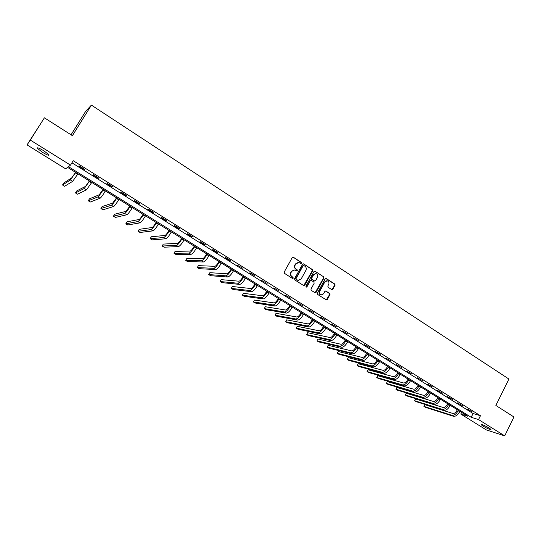 <?xml version="1.0" encoding="UTF-8"?>
<svg xmlns="http://www.w3.org/2000/svg" width="541" height="541" viewBox="0 0 541 541"><rect width="100%" height="100%" fill="white"/><g stroke="black" fill="none" stroke-linecap="round" stroke-linejoin="round"><path stroke-width="0.81" d="M301.486 263.264L301.283 262.371L293.425 257.293L292.235 257.611L284.187 272.082L284.485 273.361L292.404 278.399L293.236 278.162L293.026 277.269L292.005 276.62C290.652 275.545 290.334 274.186 291.051 272.536L291.721 271.325L294.764 269.945L296.705 271L297.367 270.703L297.158 269.81L296.143 269.154C294.791 268.079 294.48 266.72 295.197 265.07L295.866 263.866L298.855 262.486L300.837 263.562L301.486 263.264M300.776 263.548L300.918 262.365L293.175 257.185M292.498 278.446L292.674 277.249L292.005 276.62M296.644 270.98L296.799 269.797L296.143 269.154M482.89 426.038L481.071 424.631C481.801 424.259 484.499 425.395 489.172 428.046L490.978 429.439C490.214 429.797 487.522 428.668 482.89 426.038M42.502 152.319L37.336 148.335C36.964 147.206 39.135 148.024 43.841 150.804L48.981 154.773C49.326 155.889 47.168 155.078 42.502 152.319M331.734 289.584L332.877 289.252L335.048 285.263L334.764 284.018L326.318 278.561L325.168 278.885L317.351 293.188L317.641 294.446L326.351 299.944L327.298 299.518L329.929 294.676L329.645 293.425L325.81 291.011L324.87 291.443L323.559 293.844L321.029 294.994C319.501 294.284 319.062 293.08 319.704 291.383L324.843 281.969L327.312 280.826C328.874 281.523 329.327 282.727 328.685 284.444L327.832 286.006L328.116 287.264L331.734 289.584M27.05 144.887L44.396 117.823L72.393 135.663L91.409 105.116L508.919 379.052L495.86 405.452L513.95 416.983L504.692 435.884L486.318 429.906L460.79 414.061L467.843 416.252L67.557 167.372L65.63 168.833L27.05 144.887L30.33 140.092L70.492 165.133L68.477 166.675L471.197 417.294L478.542 419.573L504.692 435.884M44.396 117.823L30.33 140.092M71.933 162.807L473.084 413.52L480.449 415.745L73.231 160.718L70.492 165.133M480.449 415.745L478.542 419.573M312.651 270.798L312.36 269.533L303.724 263.954L302.547 264.272L294.568 278.689L294.865 279.968L303.569 285.499L304.739 285.161L312.651 270.798L311.988 269.519L303.481 263.846M315.085 271.298L323.619 276.816L323.91 278.074L316.079 292.377L315.132 292.809L311.244 290.382L310.953 289.117L314.152 283.295L313.861 282.03L311.42 280.468L310.257 280.799L306.916 286.872L306.247 287.17L305.895 286.216L313.922 271.623L315.085 271.298L323.619 276.816M91.409 105.116L85.735 111.223L71.04 134.804M78.824 166.114L84.281 169.522L84.66 169.279L79.189 165.857L78.824 166.114M92.951 174.946L98.34 178.32L98.753 178.097L93.35 174.723L92.951 174.946M106.902 183.676L112.224 187.003L112.67 186.807L107.341 183.473L106.902 183.676M120.684 192.292L125.931 195.578L126.418 195.409L121.15 192.116L120.684 192.292M134.29 200.799L139.477 204.045L139.997 203.903L134.797 200.65L134.29 200.799M147.734 209.211L152.86 212.417L153.407 212.295L148.268 209.083L147.734 209.211M161.008 217.516L166.073 220.681L166.662 220.586L161.583 217.408L161.008 217.516M174.128 225.719L179.132 228.85L179.747 228.775L174.736 225.638L174.128 225.719M187.091 233.827L192.035 236.917L192.684 236.863L187.727 233.766L187.091 233.827M199.9 241.834L204.782 244.89L205.458 244.863L200.562 241.8L199.9 241.834M212.552 249.746L217.381 252.769L218.091 252.762L213.249 249.732L212.552 249.746M225.056 257.57L229.83 260.552L230.567 260.566L225.786 257.577L225.056 257.57M237.418 265.3L242.895 268.282L237.418 265.3M249.631 272.941L255.088 275.91L250.415 272.982L249.631 272.941M261.709 280.488L267.132 283.443L261.709 280.488M273.645 287.954L279.041 290.896L273.645 287.954M285.438 295.332L290.815 298.26L285.438 295.332M297.104 302.629L302.453 305.543L297.104 302.629M308.634 309.844L313.956 312.739L308.634 309.844M320.042 316.972L325.33 319.859L320.042 316.972M331.315 324.025L336.583 326.892L331.315 324.025M342.46 330.997L347.707 333.851L342.46 330.997M353.489 337.895L358.71 340.735L353.489 337.895M364.391 344.712L369.584 347.545L364.391 344.712M375.177 351.461L380.35 354.274L375.177 351.461M385.848 358.128L390.987 360.935L385.848 358.128M396.397 364.729L401.517 367.522L396.397 364.729M406.839 371.261L411.931 374.034L406.839 371.261M417.165 377.719L422.237 380.485L417.165 377.719M427.383 384.11L432.428 386.862L427.383 384.11M437.486 390.433L442.518 393.172L437.486 390.433M447.495 396.688L452.492 399.414L447.495 396.688M457.388 402.876L462.366 405.588L457.388 402.876M467.181 409.003L472.137 411.701L467.181 409.003M461.629 412.391L460.79 414.061M473.084 413.52L471.197 417.294M84.281 169.522L84.491 169.177M98.34 178.32L98.55 177.975M112.224 187.003L112.433 186.659M125.931 195.578L126.141 195.233M139.477 204.045L139.679 203.707M152.86 212.417L153.056 212.079M166.073 220.681L166.276 220.343M179.132 228.85L179.328 228.512M192.035 236.917L192.231 236.579M298.105 262.419L295.866 263.866M295.785 269.141C294.439 268.065 294.121 266.706 294.838 265.063L295.508 263.859M294.04 269.864L291.721 271.325M291.653 276.6C290.301 275.525 289.983 274.165 290.7 272.515L291.369 271.312M303.751 285.58L312.279 270.784M303.914 265.59L303.095 265.814L296.096 278.466L296.306 279.359L298.091 280.36L301.154 278.98L305.915 270.344C306.632 268.708 306.321 267.349 304.982 266.28L303.914 265.59M303.508 265.509L303.095 265.814M298.402 280.421L295.947 279.332L295.738 278.446L302.73 265.807M315.078 292.796L323.532 278.047L323.241 276.789M310.899 280.346L309.885 280.772L306.551 286.838L306.916 286.872M306.165 287.143L306.551 286.838M317.459 277.262C318.108 275.531 317.641 274.314 316.059 273.611L313.577 274.76L311.744 278.088L312.035 279.352L314.7 281.016L315.64 280.583L317.459 277.262M315.45 273.55L313.577 274.76M314.625 281.009L311.663 279.325L311.379 278.067L313.205 274.747M326.737 280.759L324.843 281.969M321.185 295.034L320.651 294.953C319.122 294.243 318.683 293.039 319.325 291.349L324.465 281.942M326.284 299.924L329.543 294.635L329.259 293.384L325.479 290.99M331.89 289.665L334.656 285.235L334.372 283.984L325.75 278.446M75.551 172.342L71.75 177.847L63.764 183.014L62.533 185.002L70.438 179.977L75.693 172.43M62.533 185.002L64.622 186.28L72.663 181.35L77.931 173.823M89.387 180.944L85.552 186.375L76.7 190.953L75.483 192.934L84.254 188.498L89.569 181.059M75.483 192.934L77.546 194.199L86.452 189.85L91.774 182.432M103.054 189.445L99.186 194.807L89.488 198.804L88.284 200.779L97.901 196.917C98.861 196.241 100.558 193.955 102.986 190.053L103.277 189.58M88.284 200.779L90.32 202.03L100.071 198.256C101.045 197.587 102.743 195.308 105.164 191.413L105.454 190.932M116.552 197.837L112.65 203.132L102.134 206.567L100.944 208.535L111.385 205.235C112.406 204.606 114.117 202.348 116.525 198.473L116.815 197.999M100.944 208.535L102.959 209.766L113.529 206.561C114.557 205.932 116.274 203.686 118.682 199.812L118.966 199.338M129.894 206.135L125.958 211.362L114.638 214.243L113.461 216.204L124.701 213.452C125.782 212.863 127.514 210.645 129.908 206.784L130.185 206.317M113.461 216.204L115.449 217.421L126.824 214.763C127.913 214.182 129.651 211.964 132.031 208.109L132.315 207.636M143.074 214.324L142.608 215.108C141.032 217.658 139.869 219.119 139.105 219.49L127 221.83L125.837 223.785L137.867 221.573C139.003 221.032 140.755 218.835 143.122 215L143.406 214.534M125.837 223.785L127.804 224.988L139.957 222.865C141.106 222.331 142.858 220.14 145.225 216.305L145.509 215.839M156.099 222.425L155.639 223.203C154.077 225.739 152.893 227.179 152.102 227.524L139.226 229.337L138.077 231.284L150.871 229.6C152.062 229.093 153.833 226.936 156.187 223.115L156.464 222.649M138.077 231.284L140.024 232.474L152.941 230.879C154.144 230.378 155.916 228.221 158.263 224.407L158.54 223.94M168.968 230.425L168.515 231.203C166.966 233.726 165.769 235.146 164.937 235.463L151.324 236.762L150.182 238.696L163.727 237.526C164.971 237.066 166.756 234.936 169.09 231.135L169.367 230.669M150.182 238.696L152.109 239.879L165.769 238.791C167.027 238.338 168.812 236.207 171.145 232.414L171.416 231.947M181.688 238.338L181.235 239.108C179.7 241.617 178.496 243.017 177.631 243.308L163.281 244.099L162.151 246.033L176.427 245.364C177.725 244.945 179.531 242.841 181.844 239.068L182.114 238.601M162.151 246.033L164.058 247.196L178.449 246.615C179.754 246.196 181.566 244.099 183.872 240.326L184.143 239.859M194.26 246.148L193.813 246.919C192.285 249.421 191.074 250.801 190.168 251.065L175.115 251.362L173.992 253.283L188.985 253.114C190.331 252.728 192.156 250.659 194.449 246.899L194.719 246.432M173.992 253.283L175.879 254.439L190.98 254.344C192.339 253.966 194.165 251.903 196.457 248.143L196.721 247.683M206.682 253.878L206.243 254.642C204.728 257.131 203.504 258.49 202.571 258.726L186.814 258.544L185.705 260.458L201.394 260.769C202.794 260.424 204.626 258.382 206.905 254.642L207.176 254.182M185.705 260.458L187.571 261.601L203.369 261.986C204.775 261.648 206.615 259.606 208.894 255.873L209.157 255.413M218.963 261.513L218.53 262.277C217.029 264.752 215.791 266.091 214.824 266.307L198.391 265.651L197.289 267.558L213.661 268.336C215.108 268.025 216.961 266.01 219.22 262.29L219.484 261.837M197.289 267.558L199.135 268.688L215.609 269.546C217.069 269.242 218.922 267.227 221.181 263.514L221.445 263.054M231.108 269.06L230.676 269.824C229.181 272.279 227.937 273.604 226.936 273.793L209.84 272.684L208.752 274.578L225.786 275.822C227.281 275.545 229.154 273.557 231.392 269.858L231.656 269.398M208.752 274.578L210.577 275.7L227.714 277.012C229.222 276.742 231.088 274.76 233.333 271.061L233.59 270.608M243.105 276.525L242.679 277.283C241.198 279.731 239.947 281.036 238.912 281.198L221.174 279.636L220.092 281.53L237.776 283.22C239.318 282.977 241.198 281.016 243.43 277.337L243.687 276.884M220.092 281.53L221.898 282.632L239.683 284.397C241.232 284.16 243.119 282.206 245.344 278.527L245.6 278.074M254.973 283.903L254.547 284.654C253.08 287.088 251.815 288.38 250.76 288.522L232.38 286.514L231.311 288.4L249.631 290.531C251.213 290.328 253.114 288.394 255.325 284.728L255.575 284.275M231.311 288.4L233.097 289.496L251.518 291.694C253.107 291.498 255.007 289.57 257.218 285.905L257.469 285.452M266.706 291.193L266.287 291.944C264.826 294.372 263.555 295.643 262.466 295.758L243.47 293.323L242.415 295.203L261.35 297.76C262.98 297.591 264.894 295.684 267.085 292.039L267.335 291.585M242.415 295.203L244.18 296.285L263.217 298.916C264.853 298.747 266.767 296.847 268.958 293.202L269.208 292.749M278.304 298.409L277.891 299.159C276.444 301.567 275.159 302.825 274.044 302.919L254.446 300.059L253.398 301.932L272.935 304.914C274.612 304.772 276.539 302.892 278.716 299.268L278.967 298.815M253.398 301.932L255.149 303.001L274.781 306.05C276.465 305.922 278.392 304.042 280.569 300.417L280.813 299.964M289.78 305.537L289.367 306.287C287.927 308.688 286.642 309.925 285.492 310L265.306 306.727L264.272 308.593L284.397 311.981C286.115 311.88 288.055 310.02 290.213 306.409L290.463 305.963M264.272 308.593L266.003 309.655L286.223 313.111C287.947 313.009 289.888 311.156 292.045 307.552L292.289 307.105M301.121 312.59L300.715 313.334C299.288 315.721 297.99 316.945 296.813 316.999L276.052 313.327L275.024 315.18L295.731 318.974C297.489 318.906 299.444 317.073 301.587 313.476L301.831 313.036M275.024 315.18L276.742 316.228L297.536 320.089C299.301 320.022 301.256 318.196 303.393 314.605L303.636 314.159M312.34 319.569L311.934 320.306C310.52 322.686 309.215 323.89 308.012 323.924L286.689 319.853L285.675 321.706L306.943 325.892C308.742 325.851 310.703 324.045 312.833 320.468L313.07 320.022M285.675 321.706L287.366 322.74L308.728 326.994C310.527 326.953 312.495 325.155 314.619 321.577L314.862 321.138M323.437 326.466L323.038 327.204C321.631 329.57 320.313 330.761 319.089 330.774L297.219 326.318L296.211 328.157L318.027 332.735C319.866 332.722 321.841 330.936 323.951 327.379L324.194 326.94M296.211 328.157L297.888 329.185L319.792 333.824C321.638 333.817 323.613 332.032 325.723 328.482L325.966 328.035M334.406 333.29L334.013 334.027C332.62 336.38 331.295 337.55 330.044 337.543L307.64 332.708L306.639 334.548L328.996 339.498C330.869 339.518 332.857 337.753 334.953 334.216L335.19 333.777M306.639 334.548L308.302 335.562L330.74 340.573C332.62 340.6 334.608 338.842 336.705 335.305L336.942 334.865M345.266 340.039L344.874 340.769C343.488 343.116 342.155 344.272 340.884 344.245L317.952 339.045L316.958 340.871L339.843 346.193C341.75 346.24 343.751 344.502 345.834 340.979L346.071 340.539M316.958 340.871L318.602 341.878L341.567 347.254C343.488 347.308 345.483 345.577 347.565 342.054L347.802 341.614M356.005 346.713L355.613 347.444C354.24 349.777 352.901 350.92 351.603 350.872L328.157 345.307L327.177 347.133L350.575 352.813C352.522 352.888 354.531 351.17 356.593 347.667L356.83 347.227M327.177 347.133L328.806 348.127L352.279 353.868C354.233 353.949 356.242 352.238 358.311 348.729L358.541 348.296M366.622 353.32L366.243 354.044C364.877 356.363 363.532 357.493 362.213 357.432L338.267 351.515L337.293 353.327L361.192 359.359C363.173 359.467 365.189 357.77 367.244 354.281L367.474 353.848M337.293 353.327L338.903 354.314L362.883 360.407C364.871 360.516 366.886 358.825 368.942 355.336L369.172 354.903M377.138 359.853L376.752 360.577C375.4 362.889 374.047 363.998 372.702 363.917L348.269 357.655L347.308 359.461L371.694 365.844C373.709 365.973 375.738 364.303 377.774 360.827L378.003 360.394M347.308 359.461L348.904 360.441L373.364 366.872C375.386 367.008 377.415 365.344 379.457 361.875L379.681 361.435M387.532 366.318L387.153 367.041C385.807 369.341 384.455 370.436 383.089 370.342L358.176 363.735L357.222 365.533L382.081 372.255C384.137 372.411 386.173 370.761 388.195 367.305L388.424 366.872M357.222 365.533L358.798 366.5L383.738 373.276C385.794 373.439 387.836 371.789 389.858 368.34L390.081 367.907M397.818 372.715L397.446 373.432C396.113 375.718 394.747 376.807 393.361 376.692L367.981 369.753L367.035 371.552L392.367 378.599C394.45 378.781 396.499 377.151 398.507 373.716L398.731 373.283M367.035 371.552L368.604 372.506L394.004 379.606C396.093 379.796 398.142 378.173 400.151 374.73L400.374 374.304M408.002 379.045L407.63 379.762C406.305 382.034 404.932 383.109 403.525 382.974L377.692 375.711L376.752 377.503L402.538 384.874C404.654 385.084 406.71 383.474 408.712 380.053L408.928 379.626M376.752 377.503L378.301 378.45L404.161 385.875C406.284 386.091 408.34 384.482 410.335 381.06L410.558 380.634M418.071 385.307L417.706 386.024C416.387 388.289 415.015 389.344 413.581 389.195L387.309 381.615L386.375 383.4L412.607 391.089C414.758 391.319 416.82 389.736 418.808 386.328L419.025 385.902M386.375 383.4L387.911 384.34L414.217 392.076C416.367 392.313 418.43 390.73 420.411 387.329L420.634 386.903M428.046 391.508L427.681 392.218C426.369 394.47 424.989 395.518 423.542 395.349L396.83 387.457L395.904 389.236L422.575 397.236C424.753 397.493 426.822 395.924 428.797 392.536L429.013 392.11M395.904 389.236L397.425 390.169L424.164 398.217C426.342 398.48 428.418 396.911 430.386 393.523L430.602 393.097M437.906 397.642L437.547 398.345C436.249 400.59 434.863 401.625 433.395 401.442L406.257 393.246L405.344 395.018L432.435 403.322C434.639 403.6 436.722 402.058 438.683 398.676L438.893 398.257M406.257 393.246L405.344 395.018L406.846 395.938L434.004 404.289C436.215 404.573 438.298 403.031 440.259 399.657L440.469 399.238M447.671 403.714L447.319 404.418C446.027 406.649 444.634 407.671 443.147 407.468L415.589 398.981L414.69 400.739L442.193 409.341C444.432 409.645 446.521 408.124 448.469 404.763L448.678 404.337M415.589 398.981L414.69 400.739L416.178 401.652L443.748 410.301C445.994 410.612 448.083 409.084 450.024 405.73L450.234 405.304M457.334 409.72L456.983 410.423C455.698 412.648 454.305 413.649 452.797 413.439L424.841 404.654L423.941 406.413L451.857 415.305C454.122 415.63 456.219 414.122 458.146 410.775L458.362 410.355M424.841 404.654L423.941 406.413L425.415 407.312L453.399 416.252C455.664 416.584 457.76 415.082 459.694 411.735L459.904 411.316M300.918 262.365L301.283 262.371M292.674 277.249L293.026 277.269M296.799 269.797L297.158 269.81M294.838 265.063L295.197 265.07M290.7 272.515L291.051 272.536M293.073 257.293L293.425 257.293M304.38 285.134L304.739 285.161M303.366 263.94L303.724 263.954M311.988 269.519L312.36 269.533M295.738 278.446L296.096 278.466M295.947 279.332L296.306 279.359M297.016 280.015L297.374 280.042M323.532 278.047L323.91 278.074M315.707 292.343L316.079 292.377M309.885 280.772L310.257 280.799M311.379 278.067L311.744 278.088M311.663 279.325L312.035 279.352M314.105 280.887L314.477 280.914M319.325 291.349L319.704 291.383M325.641 291.072L326.02 291.105M329.259 293.384L329.645 293.425M329.543 294.635L329.929 294.676M326.913 299.471L327.298 299.518M325.939 278.534L326.318 278.561M334.372 283.984L334.764 284.018M334.656 285.235L335.048 285.263M332.485 289.219L332.877 289.252M75.395 172.91L77.633 174.303M70.438 179.977L72.663 181.35M89.279 181.539L91.483 182.905M84.254 188.498L86.452 189.85M102.986 190.053L105.164 191.413M97.901 196.917L100.071 198.256M116.525 198.473L118.682 199.812M111.385 205.235L113.529 206.561M129.908 206.784L132.031 208.109M124.701 213.452L126.824 214.763M143.122 215L145.225 216.305M137.867 221.573L139.957 222.865M156.187 223.115L158.263 224.407M150.871 229.6L152.941 230.879M169.09 231.135L171.145 232.414M163.727 237.526L165.769 238.791M181.844 239.068L183.872 240.326M176.427 245.364L178.449 246.615M194.449 246.899L196.457 248.143M188.985 253.114L190.98 254.344M206.905 254.642L208.894 255.873M201.394 260.769L203.369 261.986M219.22 262.29L221.181 263.514M213.661 268.336L215.609 269.546M231.392 269.858L233.333 271.061M225.786 275.822L227.714 277.012M243.43 277.337L245.344 278.527M237.776 283.22L239.683 284.397M255.325 284.728L257.218 285.905M249.631 290.531L251.518 291.694M267.085 292.039L268.958 293.202M261.35 297.76L263.217 298.916M278.716 299.268L280.569 300.417M272.935 304.914L274.781 306.05M290.213 306.409L292.045 307.552M284.397 311.981L286.223 313.111M301.587 313.476L303.393 314.605M295.731 318.974L297.536 320.089M312.833 320.468L314.619 321.577M306.943 325.892L308.728 326.994M323.951 327.379L325.723 328.482M318.027 332.735L319.792 333.824M334.953 334.216L336.705 335.305M328.996 339.498L330.74 340.573M345.834 340.979L347.565 342.054M339.843 346.193L341.567 347.254M356.593 347.667L358.311 348.729M350.575 352.813L352.279 353.868M367.244 354.281L368.942 355.336M361.192 359.359L362.883 360.407M377.774 360.827L379.457 361.875M371.694 365.844L373.364 366.872M388.195 367.305L389.858 368.34M382.081 372.255L383.738 373.276M398.507 373.716L400.151 374.73M392.367 378.599L394.004 379.606M408.712 380.053L410.335 381.06M402.538 384.874L404.161 385.875M418.808 386.328L420.411 387.329M412.607 391.089L414.217 392.076M428.797 392.536L430.386 393.523M422.575 397.236L424.164 398.217M438.683 398.676L440.259 399.657M432.435 403.322L434.004 404.289M448.469 404.763L450.024 405.73M442.193 409.341L443.748 410.301M458.146 410.775L459.694 411.735M451.857 415.305L453.399 416.252M37.336 148.335L37.681 147.794M297.733 280.333L298.091 280.36M314.328 280.989L314.7 281.016M320.651 294.953L321.029 294.994"/></g></svg>
